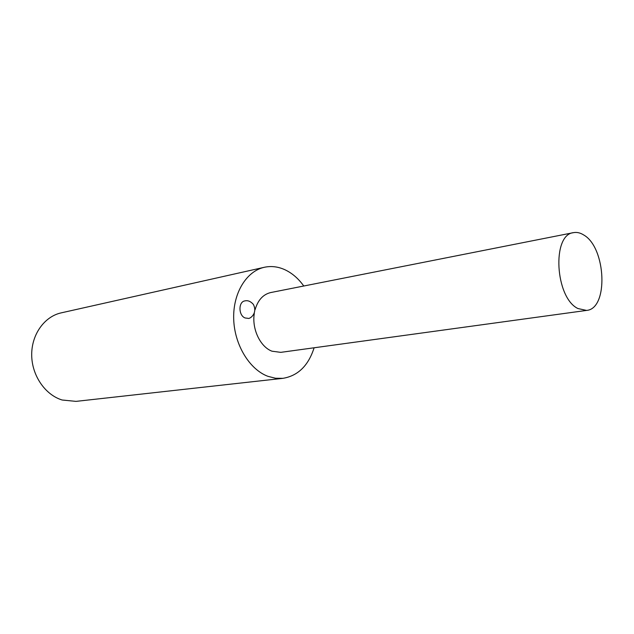 <?xml version="1.0" encoding="UTF-8"?>
<svg xmlns="http://www.w3.org/2000/svg" width="634" height="634" viewBox="0 0 634 634"><rect width="100%" height="100%" fill="white"/><g stroke="black" fill="none" stroke-linecap="round" stroke-linejoin="round"><path stroke-width="0.95" d="M314.115 347.781C308.386 365.652 297.988 375.835 282.915 378.332L275.465 378.244L267.96 376.334C249.479 369.511 234.39 344.722 233.692 318.95C232.884 293.17 246.452 271.138 264.33 267.286C271.281 265.797 278.199 266.637 285.078 269.815C292.234 273.214 298.463 278.611 303.773 286.013M586.529 310.422L577.931 308.536C555.122 297.79 551.691 234.525 573.516 232.646C576.877 232.012 580.284 232.797 583.748 234.992C606.152 247.585 608.711 308.932 586.529 310.422L280.775 352.353L272.002 351.204C260.241 346.901 251.674 328.808 254.305 313.41M255.074 309.709C257.919 300.072 263.15 294.35 270.766 292.543L573.516 232.646M245.152 317.983C238.416 315.629 238.202 301.736 244.875 300.904C247.791 300.191 250.596 301.316 253.291 304.296C258.244 313.687 249.289 319.385 248.116 318.339L245.152 317.983M282.915 378.332L75.993 401.377L62.116 400.006C45.109 394.831 31.787 375.423 31.7 354.953C31.51 334.467 44.451 316.509 61.181 312.871L264.33 267.286"/></g></svg>
